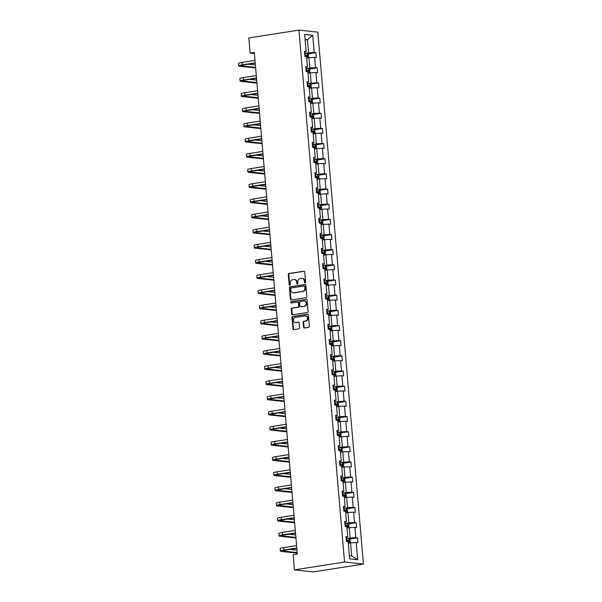 <?xml version="1.0" encoding="UTF-8"?>
<svg xmlns="http://www.w3.org/2000/svg" width="602" height="602" viewBox="0 0 602 602"><rect width="100%" height="100%" fill="white"/><g stroke="black" fill="none" stroke-linecap="round" stroke-linejoin="round"><path stroke-width="0.9" d="M305.063 282.917A0.677 0.572 -83.9 0 0 305.583 282.157L304.71 272.021A0.963 0.82 -83.9 0 0 303.807 271.193L289.05 273.504A0.963 0.82 -83.9 0 0 288.313 274.587L289.186 284.723A0.677 0.572 -83.9 0 0 290.33 284.543L290.217 283.226A3.085 2.634 -83.9 0 1 292.58 279.764L293.814 279.576A3.085 2.634 -83.9 0 1 294.401 279.561A3.085 2.634 -83.9 0 1 296.696 282.218L296.809 283.527A0.677 0.572 -83.9 0 0 297.952 283.346L297.847 282.037A3.085 2.634 -83.9 0 1 300.202 278.575L301.436 278.38A3.085 2.634 -83.9 0 1 302.023 278.365A3.085 2.634 -83.9 0 1 304.319 281.021L304.431 282.338A0.677 0.572 -83.9 0 0 305.063 282.917M303.581 327.157A0.963 0.82 -83.9 0 0 304.484 327.985L308.623 327.337A0.963 0.82 -83.9 0 0 309.36 326.254L308.397 314.996A0.963 0.82 -83.9 0 0 307.494 314.176L292.738 316.479A0.963 0.82 -83.9 0 0 292 317.563L292.963 328.82A0.963 0.82 -83.9 0 0 293.866 329.648L298.87 328.865A0.963 0.82 -83.9 0 0 299.608 327.781L299.194 322.965A0.963 0.82 -83.9 0 0 298.291 322.138L295.808 322.522A2.581 2.197 -83.9 0 1 295.319 322.537A2.581 2.197 -83.9 0 1 293.392 320.023A2.581 2.197 -83.9 0 1 295.371 317.42L305.086 315.899A2.581 2.197 -83.9 0 1 305.583 315.892A2.581 2.197 -83.9 0 1 307.509 318.398A2.581 2.197 -83.9 0 1 305.523 321.009L303.905 321.257A0.963 0.82 -83.9 0 0 303.167 322.341L303.581 327.157L304.093 327.217A0.963 0.82 -83.9 0 0 304.567 327.97M298.938 30.1L248.829 37.934L250.131 53.096L254.307 52.442L297.305 554.051L293.136 554.705L294.431 569.868L344.54 562.035L298.938 30.1L317.818 32.132L363.42 564.066L344.54 562.035M306.079 297.666A0.963 0.82 -83.9 0 0 306.817 296.583L305.854 285.325A0.963 0.82 -83.9 0 0 304.951 284.505L290.194 286.808A0.963 0.82 -83.9 0 0 289.457 287.891L290.42 299.149A0.963 0.82 -83.9 0 0 291.323 299.977L306.079 297.666M307.125 300.165L308.089 311.422A0.963 0.82 -83.9 0 1 307.351 312.506L292.595 314.808A0.963 0.82 -83.9 0 1 291.692 313.981L291.278 309.165A0.963 0.82 -83.9 0 1 292.015 308.081L298.005 307.148A0.963 0.82 -83.9 0 0 298.743 306.064L298.464 302.874A0.963 0.82 -83.9 0 0 297.569 302.046L291.338 303.017A0.677 0.572 -83.9 0 1 291.217 301.685L306.222 299.337A0.963 0.82 -83.9 0 1 307.125 300.165M349.627 558.874L348.152 541.672L346.443 541.484L346.03 536.623L347.738 536.811L346.85 526.509L345.142 526.321L344.728 521.467L346.436 521.648L345.556 511.346L343.84 511.158L343.426 506.305L345.134 506.485L344.254 496.183L342.546 496.003L342.124 491.142L343.84 491.322L342.952 481.021L341.244 480.84L340.83 475.979L342.538 476.159L341.65 465.858L339.942 465.677L339.528 460.816L341.236 461.004L340.356 450.695L338.648 450.514L338.226 445.653L339.934 445.841L339.054 435.539L337.346 435.351L336.924 430.49L338.64 430.678L337.752 420.377L336.044 420.188L335.63 415.327L337.338 415.515L336.45 405.214L334.742 405.026L334.328 400.172L336.036 400.353L335.156 390.051L333.448 389.863L333.026 385.009L334.735 385.19L333.854 374.888L332.146 374.707L331.725 369.846L333.44 370.027L332.552 359.725L330.844 359.544L330.43 354.683L332.138 354.864L331.258 344.562L329.542 344.382L329.128 339.52L330.837 339.709L329.956 329.399L328.248 329.219L327.827 324.358L329.535 324.546L328.654 314.244L326.946 314.056L326.532 309.195L328.24 309.383L327.353 299.081L325.644 298.893L325.23 294.032L326.939 294.22L326.058 283.918L324.343 283.73L323.929 278.877L325.637 279.057L324.756 268.755L323.048 268.567L322.627 263.714L324.335 263.894L323.455 253.592L321.746 253.412L321.333 248.551L323.041 248.731L322.153 238.43L320.445 238.249L320.031 233.388L321.739 233.568L320.858 223.267L319.143 223.086L318.729 218.225L320.437 218.406L319.557 208.104L317.848 207.923L317.427 203.062L319.143 203.25L318.255 192.949L316.547 192.76L316.133 187.899L317.841 188.087L316.953 177.786L315.245 177.598L314.831 172.736L316.539 172.924L315.659 162.623L313.951 162.435L313.529 157.573L315.237 157.762L314.357 147.46L312.649 147.272L312.227 142.418L313.943 142.599L313.055 132.297L311.347 132.116L310.933 127.255L312.641 127.436L311.753 117.134L310.045 116.954L309.631 112.092L311.339 112.273L310.459 101.971L308.751 101.791L308.329 96.93L310.038 97.11L309.157 86.808L307.449 86.628L307.028 81.767L308.743 81.955L307.855 71.646L306.147 71.465L305.733 66.604L307.441 66.792L306.561 56.49L304.845 56.302L304.431 51.441L306.14 51.629L304.665 34.427L312.731 35.292L314.206 52.494L315.915 52.683L316.328 57.544L314.62 57.356L315.501 67.657L317.209 67.845L317.63 72.699L315.922 72.518L316.802 82.82L318.511 83.001L318.925 87.862L317.216 87.681L318.104 97.983L319.812 98.164L320.226 103.025L318.518 102.844L319.399 113.146L321.114 113.326L321.528 118.188L319.82 118.007L320.7 128.309L322.409 128.489L322.83 133.351L321.122 133.162L322.002 143.472L323.71 143.652L324.124 148.513L322.416 148.325L323.304 158.627L325.012 158.815L325.426 163.676L323.718 163.488L324.598 173.79L326.314 173.978L326.728 178.839L325.02 178.651L325.9 188.953L327.608 189.141L328.03 193.994L326.314 193.814L327.202 204.116L328.91 204.304L329.324 209.157L327.616 208.977L328.504 219.278L330.212 219.459L330.626 224.32L328.918 224.14L329.798 234.441L331.506 234.622L331.928 239.483L330.22 239.303L331.1 249.604L332.808 249.785L333.23 254.646L331.514 254.458L332.402 264.767L334.11 264.948L334.524 269.809L332.816 269.621L333.704 279.922L335.412 280.111L335.826 284.972L334.118 284.784L334.998 295.085L336.706 295.273L337.128 300.135L335.419 299.947L336.3 310.248L338.008 310.436L338.429 315.29L336.714 315.109L337.602 325.411L339.31 325.599L339.724 330.453L338.015 330.272L338.896 340.574L340.612 340.755L341.025 345.616L339.317 345.435L340.198 355.737L341.906 355.917L342.327 360.779L340.619 360.598L341.5 370.9L343.208 371.08L343.622 375.941L341.913 375.753L342.801 386.063L344.51 386.243L344.923 391.104L343.215 390.916L344.096 401.218L345.811 401.406L346.225 406.267L344.517 406.079L345.397 416.381L347.106 416.569L347.527 421.43L345.819 421.242L346.699 431.544L348.407 431.732L348.821 436.585L347.113 436.405L348.001 446.707L349.709 446.895L350.123 451.748L348.415 451.568L349.295 461.869L351.011 462.05L351.425 466.911L349.717 466.731L350.597 477.032L352.305 477.213L352.727 482.074L351.011 481.893L351.899 492.195L353.607 492.376L354.021 497.237L352.313 497.056L353.201 507.358L354.909 507.539L355.323 512.4L353.615 512.212L354.495 522.513L356.203 522.702L356.625 527.563L354.917 527.375L355.797 537.676L357.505 537.864L357.927 542.726L356.211 542.537L357.686 559.74L349.627 558.874M346.985 528.052L349.265 527.691L350.146 538L346.195 538.617M350.146 538L355.797 537.676M349.265 527.691L354.917 527.375M346.112 537.631L347.738 536.811M345.683 512.889L347.964 512.535L348.844 522.837L344.893 523.454M348.844 522.837L354.495 522.513M347.964 512.535L353.615 512.212M344.811 522.468L346.436 521.648M344.382 497.726L346.662 497.372L347.55 507.674L343.599 508.291M347.55 507.674L353.201 507.358M346.662 497.372L352.313 497.056M343.516 507.305L345.134 506.485M343.087 482.563L345.367 482.21L346.248 492.511L342.297 493.128M346.248 492.511L351.899 492.195M345.367 482.21L351.011 481.893M342.214 492.143L343.84 491.322M341.785 467.4L344.066 467.047L344.946 477.348L340.995 477.965M344.946 477.348L350.597 477.032M344.066 467.047L349.717 466.731M340.913 476.98L342.538 476.159M340.484 452.237L342.764 451.884L343.644 462.185L339.701 462.803M343.644 462.185L349.295 461.869M342.764 451.884L348.415 451.568M339.611 461.817L341.236 461.004M339.189 437.082L341.462 436.721L342.35 447.023L338.399 447.64M342.35 447.023L348.001 446.707M341.462 436.721L347.113 436.405M338.316 446.661L339.934 445.841M337.888 421.919L340.168 421.558L341.048 431.86L337.097 432.477M341.048 431.86L346.699 431.544M340.168 421.558L345.819 421.242M337.015 431.499L338.64 430.678M336.586 406.756L338.866 406.395L339.746 416.704L335.796 417.321M339.746 416.704L345.397 416.381M338.866 406.395L344.517 406.079M335.713 416.336L337.338 415.515M335.284 391.593L337.564 391.24L338.452 401.542L334.501 402.159M338.452 401.542L344.096 401.218M337.564 391.24L343.215 390.916M334.411 401.173L336.036 400.353M333.99 376.431L336.262 376.077L337.15 386.379L333.199 386.996M337.15 386.379L342.801 386.063M336.262 376.077L341.913 375.753M333.117 386.01L334.735 385.19M332.688 361.268L334.968 360.914L335.848 371.216L331.898 371.833M335.848 371.216L341.5 370.9M334.968 360.914L340.619 360.598M331.815 370.847L333.44 370.027M331.386 346.105L333.666 345.751L334.546 356.053L330.596 356.67M334.546 356.053L340.198 355.737M333.666 345.751L339.317 345.435M330.513 355.684L332.138 354.864M330.084 330.942L332.364 330.588L333.252 340.89L329.302 341.507M333.252 340.89L338.896 340.574M332.364 330.588L338.015 330.272M329.211 340.521L330.837 339.709M328.79 315.787L331.062 315.425L331.95 325.727L328 326.344M331.95 325.727L337.602 325.411M331.062 315.425L336.714 315.109M327.917 325.366L329.535 324.546M327.488 300.624L329.768 300.263L330.648 310.564L326.698 311.181M330.648 310.564L336.3 310.248M329.768 300.263L335.419 299.947M326.615 310.203L328.24 309.383M326.186 285.461L328.466 285.1L329.347 295.401L325.396 296.026M329.347 295.401L334.998 295.085M328.466 285.1L334.118 284.784M325.313 295.04L326.939 294.22M324.884 270.298L327.164 269.944L328.052 280.246L324.102 280.863M328.052 280.246L333.704 279.922M327.164 269.944L332.816 269.621M324.011 279.877L325.637 279.057M323.59 255.135L325.87 254.781L326.751 265.083L322.8 265.7M326.751 265.083L332.402 264.767M325.87 254.781L331.514 254.458M322.717 264.714L324.335 263.894M322.288 239.972L324.568 239.619L325.449 249.92L321.498 250.537M325.449 249.92L331.1 249.604M324.568 239.619L330.22 239.303M321.415 249.552L323.041 248.731M320.986 224.809L323.266 224.456L324.147 234.757L320.204 235.374M324.147 234.757L329.798 234.441M323.266 224.456L328.918 224.14M320.113 234.389L321.739 233.568M319.685 209.647L321.965 209.293L322.853 219.595L318.902 220.212M322.853 219.595L328.504 219.278M321.965 209.293L327.616 208.977M318.819 219.226L320.437 218.406M318.39 194.484L320.67 194.13L321.551 204.432L317.6 205.049M321.551 204.432L327.202 204.116M320.67 194.13L326.314 193.814M317.517 204.07L319.143 203.25M317.088 179.328L319.369 178.967L320.249 189.269L316.298 189.886M320.249 189.269L325.9 188.953M319.369 178.967L325.02 178.651M316.216 188.908L317.841 188.087M315.787 164.165L318.067 163.804L318.955 174.106L315.004 174.73M318.955 174.106L324.598 173.79M318.067 163.804L323.718 163.488M314.914 173.745L316.539 172.924M314.492 149.003L316.765 148.649L317.653 158.951L313.702 159.568M317.653 158.951L323.304 158.627M316.765 148.649L322.416 148.325M313.619 158.582L315.237 157.762M313.19 133.84L315.471 133.486L316.351 143.788L312.4 144.405M316.351 143.788L322.002 143.472M315.471 133.486L321.122 133.162M312.318 143.419L313.943 142.599M311.889 118.677L314.169 118.323L315.049 128.625L311.099 129.242M315.049 128.625L320.7 128.309M314.169 118.323L319.82 118.007M311.016 128.256L312.641 127.436M310.587 103.514L312.867 103.16L313.755 113.462L309.804 114.079M313.755 113.462L319.399 113.146M312.867 103.16L318.518 102.844M309.714 113.093L311.339 112.273M309.293 88.351L311.565 87.997L312.453 98.299L308.502 98.916M312.453 98.299L318.104 97.983M311.565 87.997L317.216 87.681M308.42 97.93L310.038 97.11M307.991 73.188L310.271 72.834L311.151 83.136L307.201 83.753M311.151 83.136L316.802 82.82M310.271 72.834L315.922 72.518M307.118 82.775L308.743 81.955M306.689 58.033L308.969 57.672L309.849 67.973L305.899 68.59M309.849 67.973L315.501 67.657M308.969 57.672L314.62 57.356M305.816 67.612L307.441 66.792M305.146 40.048L307.426 39.694L308.555 52.81L304.604 53.435M308.555 52.81L314.206 52.494M312.731 35.292L307.426 39.694L305.094 39.439M294.431 569.868L313.311 571.9L363.42 564.066M250.131 53.096L254.398 53.555M349.356 555.729L351.688 555.977L350.567 542.853L348.287 543.215M304.514 52.449L306.14 51.629M350.567 542.853L356.211 542.537M357.686 559.74L351.688 555.977M307.848 53.939L315.915 52.683M309.15 69.102L317.209 67.845M310.451 84.265L318.511 83.001M311.746 99.428L319.812 98.164M313.048 114.591L321.114 113.326M314.349 129.754L322.409 128.489M315.651 144.909L323.71 143.652M316.945 160.072L325.012 158.815M318.247 175.235L326.314 173.978M319.549 190.398L327.608 189.141M320.851 205.56L328.91 204.304M322.145 220.723L330.212 219.459M323.447 235.886L331.506 234.622M324.749 251.049L332.808 249.785M326.051 266.212L334.11 264.948M327.345 281.367L335.412 280.111M328.647 296.53L336.706 295.273M329.949 311.693L338.008 310.436M331.25 326.856L339.31 325.599M332.545 342.019L340.612 340.755M333.847 357.182L341.906 355.917M335.148 372.345L343.208 371.08M336.443 387.507L344.51 386.243M337.745 402.663L345.811 401.406M339.046 417.826L347.106 416.569M340.348 432.988L348.407 431.732M341.643 448.151L349.709 446.895M342.944 463.314L351.011 462.05M344.246 478.477L352.305 477.213M345.548 493.64L353.607 492.376M346.842 508.803L354.909 507.539M348.144 523.958L356.203 522.702M349.446 539.121L357.505 537.864M305.199 282.872A0.677 0.572 -83.9 0 1 304.943 282.391L304.83 281.081A3.085 2.634 -83.9 0 0 302.535 278.425L302.023 278.365M294.401 279.561L294.912 279.614A3.085 2.634 -83.9 0 1 297.207 282.27L297.32 283.58A0.677 0.572 -83.9 0 0 297.576 284.069M304.236 271.261L289.562 273.556A0.963 0.82 -83.9 0 0 288.825 274.64L289.697 284.776A0.677 0.572 -83.9 0 0 289.946 285.258M305.38 284.573L290.706 286.868A0.963 0.82 -83.9 0 0 289.968 287.944L290.932 299.202A0.963 0.82 -83.9 0 0 291.406 299.962M304.793 286.56A0.677 0.572 -83.9 0 0 304.16 285.98L291.21 288.004A0.677 0.572 -83.9 0 0 290.691 288.764L290.811 290.149A3.085 2.634 -83.9 0 0 293.106 292.805A3.085 2.634 -83.9 0 0 293.701 292.79L302.55 291.406A3.085 2.634 -83.9 0 0 304.913 287.944L304.793 286.56L305.304 286.612A0.677 0.572 -83.9 0 0 304.672 286.033M293.106 292.805L293.618 292.858A3.085 2.634 -83.9 0 0 294.205 292.843L293.701 292.79M305.304 286.612L305.425 287.997A3.085 2.634 -83.9 0 1 303.062 291.458L294.205 292.843M298.073 302.099A0.963 0.82 -83.9 0 1 298.976 302.926L299.254 306.125A0.963 0.82 -83.9 0 1 298.509 307.201L292.527 308.141A0.963 0.82 -83.9 0 0 291.789 309.225L292.203 314.041A0.963 0.82 -83.9 0 0 292.677 314.801M306.651 299.405L291.729 301.737A0.677 0.572 -83.9 0 0 291.488 302.994M304.213 306.177A2.581 2.197 -83.9 0 0 306.2 303.574A2.581 2.197 -83.9 0 0 304.266 301.06A2.581 2.197 -83.9 0 0 303.777 301.075L300.353 301.61A0.963 0.82 -83.9 0 0 299.615 302.693L299.886 305.884A0.963 0.82 -83.9 0 0 300.789 306.711L304.725 306.23A2.581 2.197 -83.9 0 0 306.704 303.626A2.581 2.197 -83.9 0 0 304.778 301.12L304.266 301.06M300.932 306.727A0.963 0.82 -83.9 0 0 301.301 306.772L300.789 306.711M304.725 306.23L301.301 306.772M305.583 315.892L306.094 315.945A2.581 2.197 -83.9 0 1 308.021 318.458A2.581 2.197 -83.9 0 1 306.034 321.062L304.416 321.317A0.963 0.82 -83.9 0 0 303.679 322.394L304.093 327.217M295.319 322.537L295.823 322.589A2.581 2.197 -83.9 0 0 296.319 322.582L295.808 322.522M298.72 322.205L296.319 322.582M307.923 314.244L293.249 316.532A0.963 0.82 -83.9 0 0 292.512 317.615L293.475 328.873A0.963 0.82 -83.9 0 0 293.949 329.633M308.254 57.784L308.66 57.408L308.412 54.496L307.336 53.443L304.604 53.495M305.989 56.422L307.08 56.4L306.982 55.233L304.762 55.346M304.778 55.489L305.778 55.422L305.884 56.588M307.336 53.443L307.72 57.867M255.632 67.943L239.867 66.243A7.367 0.858 -4.9 0 1 238.791 65.889L238.58 63.466A7.367 0.858 -4.9 0 1 242.094 62.42L254.985 60.403M238.791 65.889A7.367 0.858 -4.9 0 1 242.305 64.85L255.195 62.834M255.225 63.165L243.577 64.986A4.914 0.572 175.1 0 0 241.236 65.686A4.914 0.572 175.1 0 0 241.951 65.919L255.587 67.386M248.521 64.218L255.376 64.956M309.556 72.947L309.962 72.571L309.714 69.659L308.608 68.575L305.906 68.658M307.291 71.585L308.382 71.563L308.284 70.396L306.064 70.509M306.079 70.652L307.08 70.584L307.178 71.751M310.858 88.11L311.264 87.734L311.016 84.814L309.91 83.738L307.208 83.821M308.593 86.748L309.684 86.726L309.586 85.559L307.366 85.665M307.381 85.815L308.382 85.747L308.48 86.914M256.934 83.106L241.169 81.405A7.367 0.858 -4.9 0 1 240.093 81.052L239.882 78.621A7.367 0.858 -4.9 0 1 243.396 77.583L256.286 75.566M240.093 81.052A7.367 0.858 -4.9 0 1 243.599 80.013L256.497 77.997M256.527 78.328L244.879 80.149A4.914 0.572 175.1 0 0 242.538 80.841A4.914 0.572 175.1 0 0 243.253 81.074L256.888 82.549M249.815 79.374L256.678 80.119M258.235 98.261L242.463 96.568A7.367 0.858 -4.9 0 1 241.387 96.215L241.184 93.784A7.367 0.858 -4.9 0 1 244.69 92.746L257.588 90.729M241.387 96.215A7.367 0.858 -4.9 0 1 244.901 95.176L257.799 93.159M257.822 93.491L246.18 95.312A4.914 0.572 175.1 0 0 243.833 96.004A4.914 0.572 175.1 0 0 244.555 96.237L258.183 97.705M251.117 94.537L257.98 95.282M312.16 103.273L312.566 102.897L312.31 99.977L311.211 98.901L308.51 98.984M309.887 101.911L310.986 101.888L310.88 100.722L308.668 100.827M308.675 100.978L309.684 100.91L309.782 102.077M259.537 113.424L243.765 111.731A7.367 0.858 -4.9 0 1 242.689 111.378L242.478 108.947A7.367 0.858 -4.9 0 1 245.992 107.909L258.89 105.892M242.689 111.378A7.367 0.858 -4.9 0 1 246.203 110.339L259.093 108.322M259.123 108.653L247.475 110.475A4.914 0.572 175.1 0 0 245.134 111.167A4.914 0.572 175.1 0 0 245.857 111.4L259.485 112.867M252.419 109.699L259.274 110.437M313.454 118.436L313.86 118.06L313.612 115.14L312.506 114.056L309.804 114.147M311.189 117.074L312.28 117.051L312.182 115.885L309.962 115.99M309.977 116.141L310.978 116.073L311.083 117.232M260.832 128.587L245.067 126.887A7.367 0.858 -4.9 0 1 243.991 126.54L243.78 124.11A7.367 0.858 -4.9 0 1 247.294 123.071L260.184 121.055M243.991 126.54A7.367 0.858 -4.9 0 1 247.505 125.502L260.395 123.485M260.425 123.816L248.776 125.637A4.914 0.572 175.1 0 0 246.436 126.33A4.914 0.572 175.1 0 0 247.151 126.563L260.786 128.03M253.72 124.862L260.576 125.6M314.756 133.591L315.162 133.223L314.914 130.303L313.808 129.219L311.106 129.31M312.491 132.237L313.582 132.207L313.484 131.04L311.264 131.153M311.279 131.304L312.28 131.228L312.378 132.395M262.133 143.75L246.368 142.049A7.367 0.858 -4.9 0 1 245.292 141.703L245.082 139.273A7.367 0.858 -4.9 0 1 248.596 138.227L261.486 136.218M245.292 141.703A7.367 0.858 -4.9 0 1 248.799 140.657L261.697 138.641M261.727 138.979L250.078 140.8A4.914 0.572 175.1 0 0 247.738 141.493A4.914 0.572 175.1 0 0 248.453 141.726L262.088 143.193M255.015 140.025L261.878 140.763M316.058 148.754L316.464 148.378L316.216 145.466L315.109 144.382L312.408 144.472M313.792 147.4L314.884 147.37L314.778 146.203L312.566 146.316M312.581 146.467L313.582 146.391L313.68 147.558M263.435 158.913L247.663 157.212A7.367 0.858 -4.9 0 1 246.587 156.866L246.384 154.436A7.367 0.858 -4.9 0 1 249.89 153.39L262.788 151.373M246.587 156.866A7.367 0.858 -4.9 0 1 250.101 155.82L262.999 153.803M263.021 154.142L251.38 155.963A4.914 0.572 175.1 0 0 249.032 156.655A4.914 0.572 175.1 0 0 249.755 156.889L263.383 158.356M256.317 155.188L263.179 155.926M317.352 163.917L317.766 163.541L317.51 160.629L316.411 159.545L313.71 159.628M315.087 162.563L316.178 162.532L316.08 161.366L313.868 161.479M313.875 161.629L314.884 161.554L314.981 162.721M264.729 174.076L248.965 172.375A7.367 0.858 -4.9 0 1 247.889 172.029L247.678 169.598A7.367 0.858 -4.9 0 1 251.192 168.552L264.09 166.536M247.889 172.029A7.367 0.858 -4.9 0 1 251.403 170.983L264.293 168.966M264.323 169.297L252.674 171.118A4.914 0.572 175.1 0 0 250.334 171.818A4.914 0.572 175.1 0 0 251.057 172.052L264.684 173.519M257.618 170.351L264.474 171.088M318.654 179.08L319.06 178.704L318.812 175.792L317.705 174.708L315.004 174.791M316.389 177.725L317.48 177.695L317.382 176.529L315.162 176.642M315.177 176.785L316.178 176.717L316.283 177.883M266.031 189.239L250.266 187.538A7.367 0.858 -4.9 0 1 249.19 187.184L248.98 184.761A7.367 0.858 -4.9 0 1 252.494 183.715L265.384 181.699M249.19 187.184A7.367 0.858 -4.9 0 1 252.705 186.146L265.595 184.129M265.625 184.46L253.976 186.281A4.914 0.572 175.1 0 0 251.636 186.981A4.914 0.572 175.1 0 0 252.351 187.214L265.986 188.682M258.92 185.514L265.775 186.251M319.955 194.243L320.362 193.867L320.113 190.954L319.007 189.871L316.306 189.954M317.69 192.881L318.782 192.858L318.684 191.692L316.464 191.805M316.479 191.948L317.48 191.88L317.578 193.046M267.333 204.402L251.568 202.701A7.367 0.858 -4.9 0 1 250.492 202.347L250.281 199.917A7.367 0.858 -4.9 0 1 253.796 198.878L266.686 196.862M250.492 202.347A7.367 0.858 -4.9 0 1 253.999 201.309L266.897 199.292M266.927 199.623L255.278 201.444A4.914 0.572 175.1 0 0 252.938 202.137A4.914 0.572 175.1 0 0 253.653 202.37L267.288 203.845M260.214 200.677L267.077 201.414M321.257 209.406L321.664 209.029L321.415 206.117L320.309 205.034L317.608 205.116M318.992 208.044L320.083 208.021L319.978 206.855L317.766 206.968M317.781 207.111L318.782 207.043L318.879 208.209M268.635 219.557L252.863 217.864A7.367 0.858 -4.9 0 1 251.786 217.51L251.583 215.08A7.367 0.858 -4.9 0 1 255.09 214.041L267.988 212.024M251.786 217.51A7.367 0.858 -4.9 0 1 255.301 216.472L268.191 214.455M268.221 214.786L256.58 216.607A4.914 0.572 175.1 0 0 254.232 217.299A4.914 0.572 175.1 0 0 254.955 217.533L268.582 219.008M261.516 215.832L268.379 216.577M322.552 224.569L322.965 224.192L322.71 221.273L321.611 220.197L318.909 220.279M320.287 223.207L321.378 223.184L321.28 222.018L319.068 222.123M319.075 222.273L320.076 222.206L320.181 223.372M269.929 234.72L254.164 233.027A7.367 0.858 -4.9 0 1 253.088 232.673L252.878 230.242A7.367 0.858 -4.9 0 1 256.392 229.204L269.29 227.187M253.088 232.673A7.367 0.858 -4.9 0 1 256.602 231.635L269.493 229.618M269.523 229.949L257.874 231.77A4.914 0.572 175.1 0 0 255.534 232.462A4.914 0.572 175.1 0 0 256.249 232.696L269.884 234.163M262.818 230.995L269.673 231.732M323.853 239.731L324.26 239.355L324.011 236.435L322.905 235.359L320.204 235.442M321.588 238.369L322.68 238.347L322.582 237.18L320.362 237.286M320.377 237.436L321.378 237.369L321.476 238.535M271.231 249.883L255.466 248.182A7.367 0.858 -4.9 0 1 254.39 247.836L254.179 245.405A7.367 0.858 -4.9 0 1 257.694 244.367L270.584 242.35M254.39 247.836A7.367 0.858 -4.9 0 1 257.904 246.797L270.795 244.781M270.825 245.112L259.176 246.933A4.914 0.572 175.1 0 0 256.836 247.625A4.914 0.572 175.1 0 0 257.551 247.858L271.186 249.326M264.12 246.158L270.975 246.895M325.155 254.887L325.562 254.518L325.313 251.598L324.207 250.515L321.506 250.605M322.89 253.532L323.981 253.502L323.884 252.336L321.664 252.449M321.679 252.599L322.68 252.524L322.777 253.69M272.533 265.046L256.761 263.345A7.367 0.858 -4.9 0 1 255.684 262.999L255.481 260.568A7.367 0.858 -4.9 0 1 258.995 259.53L271.886 257.513M255.684 262.999A7.367 0.858 -4.9 0 1 259.199 261.953L272.096 259.944M272.119 260.275L260.478 262.096A4.914 0.572 175.1 0 0 258.138 262.788A4.914 0.572 175.1 0 0 258.852 263.021L272.488 264.489M265.414 261.321L272.277 262.058M326.457 270.05L326.863 269.681L326.615 266.761L325.509 265.678L322.807 265.768M324.185 268.695L325.283 268.665L325.178 267.499L322.965 267.612M322.973 267.762L323.981 267.687L324.079 268.853M273.835 280.208L258.062 278.508A7.367 0.858 -4.9 0 1 256.986 278.162L256.783 275.731A7.367 0.858 -4.9 0 1 260.29 274.685L273.188 272.676M256.986 278.162A7.367 0.858 -4.9 0 1 260.5 277.116L273.391 275.099M273.421 275.438L261.78 277.259A4.914 0.572 175.1 0 0 259.432 277.951A4.914 0.572 175.1 0 0 260.154 278.184L273.782 279.652M266.716 276.484L273.579 277.221M327.751 285.213L328.165 284.836L327.909 281.924L326.811 280.841L324.102 280.923M325.486 283.858L326.577 283.828L326.48 282.662L324.267 282.774M324.275 282.925L325.276 282.85L325.381 284.016M275.129 295.371L259.364 293.671A7.367 0.858 -4.9 0 1 258.288 293.325L258.077 290.894A7.367 0.858 -4.9 0 1 261.592 289.848L274.482 287.831M258.288 293.325A7.367 0.858 -4.9 0 1 261.802 292.279L274.693 290.262M274.723 290.593L263.074 292.414A4.914 0.572 175.1 0 0 260.734 293.114A4.914 0.572 175.1 0 0 261.449 293.347L275.084 294.814M268.018 291.646L274.873 292.384M329.053 300.375L329.46 299.999L329.211 297.087L328.105 296.003L325.404 296.086M326.788 299.021L327.879 298.991L327.781 297.824L325.562 297.937M325.577 298.088L326.577 298.013L326.675 299.179M276.431 310.534L260.666 308.834A7.367 0.858 -4.9 0 1 259.59 308.48L259.379 306.057A7.367 0.858 -4.9 0 1 262.893 305.011L275.784 302.994M259.59 308.48A7.367 0.858 -4.9 0 1 263.097 307.441L275.994 305.425M276.025 305.756L264.376 307.577A4.914 0.572 175.1 0 0 262.036 308.277A4.914 0.572 175.1 0 0 262.75 308.51L276.386 309.977M269.312 306.809L276.175 307.547M330.355 315.538L330.761 315.162L330.513 312.25L329.407 311.166L326.705 311.249M328.09 314.176L329.181 314.154L329.083 312.987L326.863 313.1M326.878 313.243L327.879 313.175L327.977 314.342M277.733 325.697L261.96 323.996A7.367 0.858 -4.9 0 1 260.884 323.643L260.681 321.212A7.367 0.858 -4.9 0 1 264.195 320.174L277.086 318.157M260.884 323.643A7.367 0.858 -4.9 0 1 264.398 322.604L277.296 320.588M277.319 320.919L265.678 322.74A4.914 0.572 175.1 0 0 263.337 323.432A4.914 0.572 175.1 0 0 264.052 323.665L277.68 325.14M270.614 321.972L277.477 322.71M331.657 330.701L332.063 330.325L331.815 327.413L330.709 326.329L328.007 326.412M329.384 329.339L330.483 329.317L330.378 328.15L328.165 328.263M328.173 328.406L329.181 328.338L329.279 329.505M279.035 340.852L263.262 339.159A7.367 0.858 -4.9 0 1 262.186 338.806L261.975 336.375A7.367 0.858 -4.9 0 1 265.49 335.337L278.387 333.32M262.186 338.806A7.367 0.858 -4.9 0 1 265.7 337.767L278.591 335.75M278.621 336.082L266.972 337.903A4.914 0.572 175.1 0 0 264.632 338.595A4.914 0.572 175.1 0 0 265.354 338.828L278.982 340.303M271.916 337.128L278.779 337.873M332.951 345.864L333.357 345.488L333.109 342.568L332.011 341.492L329.302 341.575M330.686 344.502L331.777 344.479L331.679 343.313L329.46 343.418M329.475 343.569L330.475 343.501L330.581 344.668M280.329 356.015L264.564 354.322A7.367 0.858 -4.9 0 1 263.488 353.968L263.277 351.538A7.367 0.858 -4.9 0 1 266.791 350.499L279.682 348.483M263.488 353.968A7.367 0.858 -4.9 0 1 267.002 352.93L279.892 350.913M279.922 351.244L268.274 353.065A4.914 0.572 175.1 0 0 265.933 353.758A4.914 0.572 175.1 0 0 266.648 353.991L280.284 355.458M273.218 352.29L280.073 353.035M334.253 361.027L334.659 360.651L334.411 357.731L333.305 356.655L330.603 356.738M331.988 359.665L333.079 359.642L332.981 358.476L330.761 358.581M330.776 358.732L331.777 358.664L331.875 359.83M281.631 371.178L265.866 369.477A7.367 0.858 -4.9 0 1 264.79 369.131L264.579 366.701A7.367 0.858 -4.9 0 1 268.093 365.662L280.983 363.646M264.79 369.131A7.367 0.858 -4.9 0 1 268.296 368.093L281.194 366.076M281.224 366.407L269.576 368.228A4.914 0.572 175.1 0 0 267.235 368.921A4.914 0.572 175.1 0 0 267.95 369.154L281.585 370.621M274.512 367.453L281.375 368.191M335.555 376.182L335.961 375.814L335.713 372.894L334.607 371.81L331.905 371.901M333.29 374.828L334.381 374.798L334.283 373.631L332.063 373.744M332.078 373.895L333.079 373.819L333.177 374.986M282.932 386.341L267.16 384.64A7.367 0.858 -4.9 0 1 266.084 384.294L265.881 381.864A7.367 0.858 -4.9 0 1 269.387 380.825L282.285 378.808M266.084 384.294A7.367 0.858 -4.9 0 1 269.598 383.248L282.496 381.239M282.519 381.57L270.877 383.391A4.914 0.572 175.1 0 0 268.53 384.084A4.914 0.572 175.1 0 0 269.252 384.317L282.88 385.784M275.814 382.616L282.677 383.354M336.857 391.345L337.263 390.976L337.007 388.057L335.908 386.973L333.207 387.063M334.584 389.991L335.683 389.961L335.577 388.794L333.365 388.907M333.373 389.058L334.381 388.982L334.479 390.149M284.227 401.504L268.462 399.803A7.367 0.858 -4.9 0 1 267.386 399.457L267.175 397.027A7.367 0.858 -4.9 0 1 270.689 395.981L283.587 393.971M267.386 399.457A7.367 0.858 -4.9 0 1 270.9 398.411L283.79 396.394M283.82 396.733L272.172 398.554A4.914 0.572 175.1 0 0 269.831 399.246A4.914 0.572 175.1 0 0 270.554 399.48L284.182 400.947M277.116 397.779L283.971 398.516M338.151 406.508L338.557 406.132L338.309 403.22L337.203 402.136L334.501 402.226M335.886 405.154L336.977 405.123L336.879 403.957L334.659 404.07M334.674 404.22L335.675 404.145L335.781 405.312M285.529 416.667L269.764 414.966A7.367 0.858 -4.9 0 1 268.688 414.62L268.477 412.189A7.367 0.858 -4.9 0 1 271.991 411.143L284.881 409.127M268.688 414.62A7.367 0.858 -4.9 0 1 272.202 413.574L285.092 411.557M285.122 411.888L273.474 413.709A4.914 0.572 175.1 0 0 271.133 414.409A4.914 0.572 175.1 0 0 271.848 414.643L285.483 416.11M278.417 412.942L285.273 413.679M339.453 421.671L339.859 421.295L339.611 418.382L338.505 417.299L335.803 417.382M337.188 420.316L338.279 420.286L338.181 419.12L335.961 419.233M335.976 419.383L336.977 419.308L337.075 420.474M286.83 431.83L271.066 430.129A7.367 0.858 -4.9 0 1 269.989 429.775L269.779 427.352A7.367 0.858 -4.9 0 1 273.293 426.306L286.183 424.29M269.989 429.775A7.367 0.858 -4.9 0 1 273.496 428.737L286.394 426.72M286.424 427.051L274.775 428.872A4.914 0.572 175.1 0 0 272.435 429.572A4.914 0.572 175.1 0 0 273.15 429.805L286.785 431.273M279.712 428.105L286.575 428.842M340.755 436.834L341.161 436.458L340.913 433.545L339.806 432.462L337.105 432.545M338.49 435.472L339.581 435.449L339.475 434.283L337.263 434.396M337.278 434.539L338.279 434.471L338.377 435.637M288.132 446.993L272.36 445.292A7.367 0.858 -4.9 0 1 271.284 444.938L271.081 442.508A7.367 0.858 -4.9 0 1 274.587 441.469L287.485 439.452M271.284 444.938A7.367 0.858 -4.9 0 1 274.798 443.9L287.696 441.883M287.718 442.214L276.077 444.035A4.914 0.572 175.1 0 0 273.729 444.727A4.914 0.572 175.1 0 0 274.452 444.961L288.08 446.436M281.014 443.268L287.876 444.005M342.049 451.997L342.463 451.62L342.207 448.708L341.108 447.625L338.407 447.707M339.784 450.635L340.875 450.612L340.777 449.446L338.565 449.559M338.572 449.702L339.573 449.634L339.678 450.8M289.427 462.155L273.662 460.455A7.367 0.858 -4.9 0 1 272.586 460.101L272.375 457.671A7.367 0.858 -4.9 0 1 275.889 456.632L288.787 454.615M272.586 460.101A7.367 0.858 -4.9 0 1 276.1 459.063L288.99 457.046M289.02 457.377L277.371 459.198A4.914 0.572 175.1 0 0 275.031 459.89A4.914 0.572 175.1 0 0 275.746 460.124L289.381 461.599M282.315 458.423L289.171 459.168M343.351 467.16L343.757 466.783L343.509 463.864L342.403 462.787L339.701 462.87M341.086 465.797L342.177 465.775L342.079 464.609L339.859 464.714M339.874 464.864L340.875 464.797L340.98 465.963M290.728 477.311L274.963 475.618A7.367 0.858 -4.9 0 1 273.887 475.264L273.677 472.833A7.367 0.858 -4.9 0 1 277.191 471.795L290.081 469.778M273.887 475.264A7.367 0.858 -4.9 0 1 277.402 474.226L290.292 472.209M290.322 472.54L278.673 474.361A4.914 0.572 175.1 0 0 276.333 475.053A4.914 0.572 175.1 0 0 277.048 475.287L290.683 476.754M283.617 473.586L290.473 474.331M344.653 482.322L345.059 481.946L344.811 479.026L343.704 477.95L341.003 478.033M342.387 480.96L343.479 480.938L343.381 479.771L341.161 479.877M341.176 480.027L342.177 479.96L342.275 481.126M292.03 492.474L276.265 490.781A7.367 0.858 -4.9 0 1 275.189 490.427L274.979 487.996A7.367 0.858 -4.9 0 1 278.493 486.958L291.383 484.941M275.189 490.427A7.367 0.858 -4.9 0 1 278.696 489.388L291.594 487.372M291.624 487.703L279.975 489.524A4.914 0.572 175.1 0 0 277.635 490.216A4.914 0.572 175.1 0 0 278.35 490.449L291.985 491.917M284.912 488.749L291.774 489.486M345.954 497.485L346.361 497.109L346.112 494.189L345.006 493.106L342.305 493.196M343.689 496.123L344.78 496.093L344.675 494.927L342.463 495.04M342.47 495.19L343.479 495.115L343.576 496.281M293.332 507.636L277.56 505.936A7.367 0.858 -4.9 0 1 276.484 505.59L276.28 503.159A7.367 0.858 -4.9 0 1 279.787 502.121L292.685 500.104M276.484 505.59A7.367 0.858 -4.9 0 1 279.998 504.544L292.888 502.535M292.918 502.866L281.277 504.687A4.914 0.572 175.1 0 0 278.929 505.379A4.914 0.572 175.1 0 0 279.652 505.612L293.279 507.08M286.213 503.912L293.076 504.649M347.249 512.641L347.663 512.272L347.407 509.352L346.308 508.269L343.607 508.359M344.984 511.286L346.075 511.256L345.977 510.09L343.765 510.203M343.772 510.353L344.773 510.278L344.878 511.444M294.626 522.799L278.861 521.099A7.367 0.858 -4.9 0 1 277.785 520.753L277.575 518.322A7.367 0.858 -4.9 0 1 281.089 517.276L293.987 515.267M277.785 520.753A7.367 0.858 -4.9 0 1 281.3 519.707L294.19 517.69M294.22 518.029L282.571 519.85A4.914 0.572 175.1 0 0 280.231 520.542A4.914 0.572 175.1 0 0 280.946 520.775L294.581 522.243M287.515 519.074L294.37 519.812M348.55 527.803L348.957 527.427L348.708 524.515L347.602 523.431L344.901 523.522M346.285 526.449L347.377 526.419L347.279 525.253L345.059 525.365M345.074 525.516L346.075 525.441L346.173 526.607M295.928 537.962L280.163 536.262A7.367 0.858 -4.9 0 1 279.087 535.915L278.877 533.485A7.367 0.858 -4.9 0 1 282.391 532.439L295.281 530.422M279.087 535.915A7.367 0.858 -4.9 0 1 282.601 534.869L295.492 532.853M295.522 533.191L283.873 535.005A4.914 0.572 175.1 0 0 281.533 535.705A4.914 0.572 175.1 0 0 282.248 535.938L295.883 537.405M288.817 534.237L295.672 534.975M349.852 542.966L350.259 542.59L350.01 539.678L348.904 538.594L346.203 538.677M347.587 541.612L348.678 541.582L348.581 540.415L346.361 540.528M346.376 540.679L347.377 540.604L347.474 541.77M297.23 553.125L281.458 551.424A7.367 0.858 -4.9 0 1 280.382 551.078L280.178 548.648A7.367 0.858 -4.9 0 1 283.692 547.602L296.583 545.585M280.382 551.078A7.367 0.858 -4.9 0 1 283.896 550.032L296.794 548.016M296.816 548.347L285.175 550.168A4.914 0.572 175.1 0 0 282.835 550.868A4.914 0.572 175.1 0 0 283.55 551.101L297.185 552.568M290.111 549.4L296.974 550.138M304.83 281.081L304.319 281.021M297.32 283.58L296.809 283.527M297.207 282.27L296.696 282.218M289.697 284.776L289.186 284.723M288.825 274.64L288.313 274.587M289.562 273.556L289.05 273.504M304.943 282.391L304.431 282.338M290.932 299.202L290.42 299.149M289.968 287.944L289.457 287.891M290.706 286.868L290.194 286.808M303.062 291.458L302.55 291.406M305.425 287.997L304.913 287.944M292.203 314.041L291.692 313.981M291.789 309.225L291.278 309.165M292.527 308.141L292.015 308.081M298.509 307.201L298.005 307.148M299.254 306.125L298.743 306.064M298.976 302.926L298.464 302.874M291.729 301.737L291.217 301.685M303.679 322.394L303.167 322.341M304.416 321.317L303.905 321.257M306.034 321.062L305.523 321.009M293.475 328.873L292.963 328.82M292.512 317.615L292 317.563M293.249 316.532L292.738 316.479M305.364 55.294L305.206 53.45M305.778 55.422L306.982 55.233M242.094 62.42L242.305 64.85M241.906 65.332L241.951 65.919M309.014 73.03L308.638 68.598M306.666 70.457L306.508 68.613M307.08 70.584L308.284 70.396M310.316 88.193L309.94 83.761M307.961 85.619L307.803 83.776M308.382 85.747L309.586 85.559M243.396 77.583L243.599 80.013M243.2 80.495L243.253 81.074M244.69 92.746L244.901 95.176M244.502 95.65L244.555 96.237M311.618 103.356L311.234 98.924M309.262 100.782L309.104 98.939M309.684 100.91L310.88 100.722M245.992 107.909L246.203 110.339M245.804 110.813L245.857 111.4M312.92 118.519L312.536 114.087M310.564 115.945L310.406 114.094M310.978 116.073L312.182 115.885M247.294 123.071L247.505 125.502M247.106 125.976L247.151 126.563M314.214 133.682L313.838 129.249M311.866 131.108L311.708 129.257M312.28 131.228L313.484 131.04M248.596 138.227L248.799 140.657M248.4 141.139L248.453 141.726M315.516 148.837L315.139 144.412M313.16 146.271L313.002 144.42M313.582 146.391L314.778 146.203M249.89 153.39L250.101 155.82M249.702 156.302L249.755 156.889M316.818 164L316.434 159.575M314.462 161.426L314.304 159.583M314.884 161.554L316.08 161.366M251.192 168.552L251.403 170.983M251.004 171.465L251.057 172.052M318.119 179.163L317.736 174.738M315.764 176.589L315.606 174.746M316.178 176.717L317.382 176.529M252.494 183.715L252.705 186.146M252.306 186.628L252.351 187.214M319.414 194.326L319.037 189.893M317.066 191.752L316.908 189.908M317.48 191.88L318.684 191.692M253.796 198.878L253.999 201.309M253.6 201.79L253.653 202.37M320.715 209.488L320.339 205.056M318.36 206.915L318.202 205.071M318.782 207.043L319.978 206.855M255.09 214.041L255.301 216.472M254.902 216.953L254.955 217.533M322.017 224.651L321.634 220.219M319.662 222.078L319.504 220.234M320.076 222.206L321.28 222.018M256.392 229.204L256.602 231.635M256.204 232.109L256.249 232.696M323.319 239.814L322.935 235.382M320.964 237.241L320.806 235.39M321.378 237.369L322.582 237.18M257.694 244.367L257.904 246.797M257.505 247.272L257.551 247.858M324.613 254.977L324.237 250.545M322.266 252.404L322.108 250.552M322.68 252.524L323.884 252.336M258.995 259.53L259.199 261.953M258.8 262.434L258.852 263.021M325.915 270.14L325.539 265.708M323.56 267.566L323.402 265.715M323.981 267.687L325.178 267.499M260.29 274.685L260.5 277.116M260.102 277.597L260.154 278.184M327.217 285.295L326.833 280.871M324.862 282.722L324.704 280.878M325.276 282.85L326.48 282.662M261.592 289.848L261.802 292.279M261.403 292.76L261.449 293.347M328.511 300.458L328.135 296.033M326.164 297.885L326.006 296.041M326.577 298.013L327.781 297.824M262.893 305.011L263.097 307.441M262.698 307.923L262.75 308.51M329.813 315.621L329.437 311.189M327.465 313.048L327.3 311.204M327.879 313.175L329.083 312.987M264.195 320.174L264.398 322.604M264 323.086L264.052 323.665M331.115 330.784L330.731 326.352M328.76 328.21L328.602 326.367M329.181 328.338L330.378 328.15M265.49 335.337L265.7 337.767M265.301 338.249L265.354 338.828M332.417 345.947L332.033 341.515M330.062 343.373L329.904 341.53M330.475 343.501L331.679 343.313M266.791 350.499L267.002 352.93M266.603 353.404L266.648 353.991M333.711 361.11L333.335 356.677M331.363 358.536L331.205 356.685M331.777 358.664L332.981 358.476M268.093 365.662L268.296 368.093M267.898 368.567L267.95 369.154M335.013 376.273L334.637 371.84M332.658 373.699L332.5 371.848M333.079 373.819L334.283 373.631M269.387 380.825L269.598 383.248M269.199 383.73L269.252 384.317M336.315 391.435L335.931 387.003M333.959 388.862L333.801 387.011M334.381 388.982L335.577 388.794M270.689 395.981L270.9 398.411M270.501 398.893L270.554 399.48M337.617 406.591L337.233 402.166M335.261 404.017L335.103 402.174M335.675 404.145L336.879 403.957M271.991 411.143L272.202 413.574M271.803 414.056L271.848 414.643M338.911 421.754L338.535 417.329M336.563 419.18L336.405 417.337M336.977 419.308L338.181 419.12M273.293 426.306L273.496 428.737M273.097 429.218L273.15 429.805M340.213 436.917L339.837 432.492M337.857 434.343L337.699 432.499M338.279 434.471L339.475 434.283M274.587 441.469L274.798 443.9M274.399 444.381L274.452 444.961M341.515 452.079L341.131 447.647M339.159 449.506L339.001 447.662M339.573 449.634L340.777 449.446M275.889 456.632L276.1 459.063M275.701 459.544L275.746 460.124M342.816 467.242L342.433 462.81M340.461 464.669L340.303 462.825M340.875 464.797L342.079 464.609M277.191 471.795L277.402 474.226M277.003 474.7L277.048 475.287M344.111 482.405L343.734 477.973M341.763 479.832L341.605 477.98M342.177 479.96L343.381 479.771M278.493 486.958L278.696 489.388M278.297 489.862L278.35 490.449M345.413 497.568L345.036 493.136M343.057 494.994L342.899 493.143M343.479 495.115L344.675 494.927M279.787 502.121L279.998 504.544M279.599 505.025L279.652 505.612M346.714 512.731L346.331 508.299M344.359 510.157L344.201 508.306M344.773 510.278L345.977 510.09M281.089 517.276L281.3 519.707M280.901 520.188L280.946 520.775M348.016 527.886L347.632 523.462M345.661 525.32L345.503 523.469M346.075 525.441L347.279 525.253M282.391 532.439L282.601 534.869M282.203 535.351L282.248 535.938M349.31 543.049L348.934 538.624M346.963 540.476L346.805 538.632M347.377 540.604L348.581 540.415M283.692 547.602L283.896 550.032M283.497 550.514L283.55 551.101M304.8 286.033L304.288 285.98M298.261 302.099L297.749 302.038M301.113 306.772L300.601 306.719"/></g></svg>
